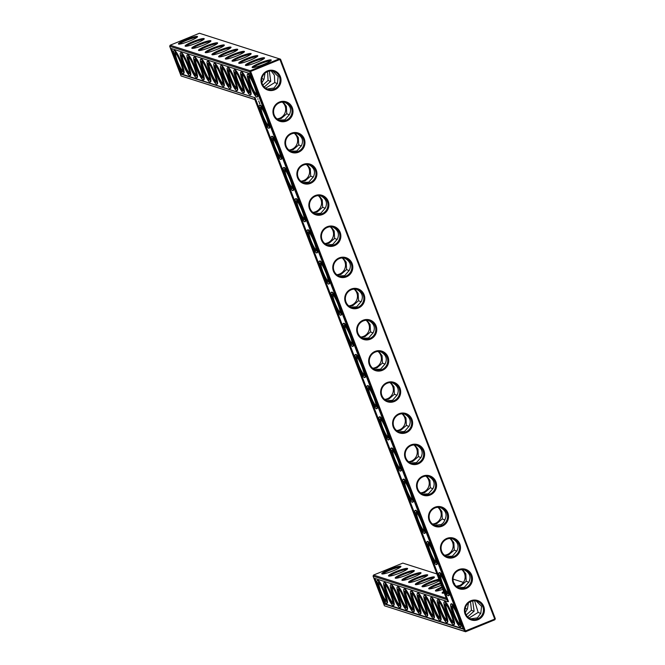 <?xml version="1.0" encoding="UTF-8"?>
<svg xmlns="http://www.w3.org/2000/svg" width="665" height="665" viewBox="0 0 665 665"><rect width="100%" height="100%" fill="white"/><g stroke="black" fill="none" stroke-linecap="round" stroke-linejoin="round"><path stroke-width="1" d="M495.317 618.716L494.86 619.772L495.317 618.716L280.539 59.202L199.425 33.25L170.14 45.228L250.223 70.739L250.672 71.537L465.45 631.052L465.575 631.75L384.461 605.798L464.552 631.301L249.774 71.787L169.683 46.284L181.071 75.951L254.836 99.567M382.907 573.962A9.426 1.247 159 0 1 391.195 569.681A9.426 1.247 159 0 1 400.222 567.312M446.265 598.242L373.522 575.075L402.807 563.097L436.938 573.962M453.031 579.09L463.389 582.39M494.86 619.772L465.575 631.75L464.552 631.301L494.735 619.073L279.957 59.559L279.516 58.761L250.223 70.739L249.774 71.787L280.539 59.202M379.008 583.039A9.426 1.521 -112.3 0 0 381.286 592.249A9.426 1.521 -112.3 0 0 386.124 600.42M382.001 573.928A10.241 1.355 159 0 1 381.951 573.903A10.241 1.355 159 0 1 390.87 568.833A10.241 1.355 159 0 1 400.895 566.63A10.241 1.355 159 0 1 391.984 571.31A10.241 1.355 159 0 1 382.001 573.928M385.708 585.167A9.426 1.521 -112.3 0 0 387.986 594.385A9.426 1.521 -112.3 0 0 392.824 602.557M389.607 576.09A9.426 1.247 159 0 1 397.894 571.817A9.426 1.247 159 0 1 406.922 569.448M415.509 584.593A10.241 1.355 159 0 1 415.45 584.577A10.241 1.355 159 0 1 424.378 579.506A10.241 1.355 159 0 1 434.403 577.303A10.241 1.355 159 0 1 425.492 581.983A10.241 1.355 159 0 1 415.509 584.593M439.532 580.711A10.241 1.355 159 0 1 429.789 584.992A10.241 1.355 159 0 1 422.209 586.73A10.241 1.355 159 0 1 422.15 586.713A10.241 1.355 159 0 1 427.52 583.114A10.241 1.355 159 0 1 438.95 579.207M441.286 585.275A10.241 1.355 159 0 1 428.908 588.866A10.241 1.355 159 0 1 428.858 588.841A10.241 1.355 159 0 1 440.346 582.839M442.857 589.381A10.241 1.355 159 0 1 435.617 591.002A10.241 1.355 159 0 1 435.558 590.977A10.241 1.355 159 0 1 441.926 586.946M453.995 583.296A10.241 1.355 159 0 1 454.503 583.704A10.241 1.355 159 0 1 454.336 583.937M444.253 593.014A10.241 1.355 159 0 1 442.316 593.13A10.241 1.355 159 0 1 442.258 593.114A10.241 1.355 159 0 1 443.68 591.518M456.323 586.289A10.241 1.355 159 0 1 459.714 585.499M388.709 576.065A10.241 1.355 159 0 1 388.651 576.04A10.241 1.355 159 0 1 397.57 570.969A10.241 1.355 159 0 1 407.595 568.766A10.241 1.355 159 0 1 398.684 573.446A10.241 1.355 159 0 1 388.709 576.065M395.409 578.193A10.241 1.355 159 0 1 395.351 578.176A10.241 1.355 159 0 1 404.27 573.105A10.241 1.355 159 0 1 414.295 570.903A10.241 1.355 159 0 1 405.384 575.574A10.241 1.355 159 0 1 395.409 578.193M402.109 580.329A10.241 1.355 159 0 1 402.051 580.304A10.241 1.355 159 0 1 410.978 575.242A10.241 1.355 159 0 1 420.995 573.039A10.241 1.355 159 0 1 412.084 577.71A10.241 1.355 159 0 1 402.109 580.329M408.809 582.465A10.241 1.355 159 0 1 408.751 582.44A10.241 1.355 159 0 1 417.678 577.37A10.241 1.355 159 0 1 427.695 575.167A10.241 1.355 159 0 1 418.792 579.847A10.241 1.355 159 0 1 408.809 582.465M252.326 67.556A10.241 1.355 159 0 1 252.268 67.539A10.241 1.355 159 0 1 261.195 62.468A10.241 1.355 159 0 1 271.22 60.266A10.241 1.355 159 0 1 262.309 64.937A10.241 1.355 159 0 1 252.326 67.556M245.626 65.428A10.241 1.355 159 0 1 245.568 65.403A10.241 1.355 159 0 1 254.496 60.332A10.241 1.355 159 0 1 264.52 58.129A10.241 1.355 159 0 1 255.609 62.809A10.241 1.355 159 0 1 245.626 65.428M238.926 63.291A10.241 1.355 159 0 1 238.868 63.266A10.241 1.355 159 0 1 247.796 58.204A10.241 1.355 159 0 1 257.812 55.993A10.241 1.355 159 0 1 248.91 60.673A10.241 1.355 159 0 1 238.926 63.291M232.226 61.155A10.241 1.355 159 0 1 232.168 61.138A10.241 1.355 159 0 1 241.087 56.068A10.241 1.355 159 0 1 251.112 53.865A10.241 1.355 159 0 1 242.201 58.537A10.241 1.355 159 0 1 232.226 61.155M225.526 59.019A10.241 1.355 159 0 1 225.468 59.002A10.241 1.355 159 0 1 234.388 53.931A10.241 1.355 159 0 1 244.412 51.729A10.241 1.355 159 0 1 235.501 56.409A10.241 1.355 159 0 1 225.526 59.019M218.827 56.891A10.241 1.355 159 0 1 218.768 56.866A10.241 1.355 159 0 1 227.688 51.795A10.241 1.355 159 0 1 237.713 49.592A10.241 1.355 159 0 1 228.802 54.272A10.241 1.355 159 0 1 218.827 56.891M212.118 54.754A10.241 1.355 159 0 1 212.069 54.73A10.241 1.355 159 0 1 220.988 49.667A10.241 1.355 159 0 1 231.013 47.456A10.241 1.355 159 0 1 222.102 52.136A10.241 1.355 159 0 1 212.118 54.754M205.419 52.618A10.241 1.355 159 0 1 205.36 52.602A10.241 1.355 159 0 1 214.288 47.531A10.241 1.355 159 0 1 224.313 45.328A10.241 1.355 159 0 1 215.402 50A10.241 1.355 159 0 1 205.419 52.618M198.719 50.482A10.241 1.355 159 0 1 198.66 50.465A10.241 1.355 159 0 1 207.588 45.395A10.241 1.355 159 0 1 217.613 43.192A10.241 1.355 159 0 1 208.702 47.872A10.241 1.355 159 0 1 198.719 50.482M192.019 48.354A10.241 1.355 159 0 1 191.961 48.329A10.241 1.355 159 0 1 200.888 43.258A10.241 1.355 159 0 1 210.905 41.055A10.241 1.355 159 0 1 202.002 45.735A10.241 1.355 159 0 1 192.019 48.354M185.319 46.218A10.241 1.355 159 0 1 185.261 46.193A10.241 1.355 159 0 1 194.188 41.13A10.241 1.355 159 0 1 204.205 38.919A10.241 1.355 159 0 1 195.302 43.599A10.241 1.355 159 0 1 185.319 46.218M178.619 44.081A10.241 1.355 159 0 1 178.561 44.065A10.241 1.355 159 0 1 187.48 38.994A10.241 1.355 159 0 1 197.505 36.791A10.241 1.355 159 0 1 188.594 41.463A10.241 1.355 159 0 1 178.619 44.081M465.076 614.044A10.208 9.983 107.7 0 0 482.208 616.505A10.208 9.983 107.7 0 0 475.924 600.138A10.208 9.983 107.7 0 0 465.076 614.044M453.081 582.889A10.241 10.017 -72.3 0 1 463.962 568.941A10.241 10.017 -72.3 0 1 470.263 585.35A10.241 10.017 -72.3 0 1 453.081 582.889M441.119 551.717A10.241 10.017 -72.3 0 1 452 537.777A10.241 10.017 -72.3 0 1 458.301 554.186A10.241 10.017 -72.3 0 1 441.119 551.717M429.158 520.554A10.241 10.017 -72.3 0 1 440.031 506.605A10.241 10.017 -72.3 0 1 446.331 523.014A10.241 10.017 -72.3 0 1 429.158 520.554M417.196 489.382A10.241 10.017 -72.3 0 1 428.069 475.442A10.241 10.017 -72.3 0 1 434.37 491.851A10.241 10.017 -72.3 0 1 417.196 489.382M405.226 458.218A10.241 10.017 -72.3 0 1 416.107 444.27A10.241 10.017 -72.3 0 1 422.408 460.679A10.241 10.017 -72.3 0 1 405.226 458.218M393.264 427.046A10.241 10.017 -72.3 0 1 404.145 413.106A10.241 10.017 -72.3 0 1 410.438 429.515A10.241 10.017 -72.3 0 1 393.264 427.046M381.303 395.883A10.241 10.017 -72.3 0 1 392.175 381.934A10.241 10.017 -72.3 0 1 398.476 398.352A10.241 10.017 -72.3 0 1 381.303 395.883M369.333 364.711A10.241 10.017 -72.3 0 1 380.214 350.771A10.241 10.017 -72.3 0 1 386.515 367.18A10.241 10.017 -72.3 0 1 369.333 364.711M357.371 333.547A10.241 10.017 -72.3 0 1 368.252 319.599A10.241 10.017 -72.3 0 1 374.553 336.016A10.241 10.017 -72.3 0 1 357.371 333.547M345.409 302.384A10.241 10.017 -72.3 0 1 356.282 288.435A10.241 10.017 -72.3 0 1 362.583 304.844A10.241 10.017 -72.3 0 1 345.409 302.384M333.448 271.212A10.241 10.017 -72.3 0 1 344.32 257.272A10.241 10.017 -72.3 0 1 350.621 273.681A10.241 10.017 -72.3 0 1 333.448 271.212M321.478 240.048A10.241 10.017 -72.3 0 1 332.359 226.1A10.241 10.017 -72.3 0 1 338.66 242.509A10.241 10.017 -72.3 0 1 321.478 240.048M309.516 208.877A10.241 10.017 -72.3 0 1 320.397 194.936A10.241 10.017 -72.3 0 1 326.69 211.345A10.241 10.017 -72.3 0 1 309.516 208.877M297.554 177.713A10.241 10.017 -72.3 0 1 308.427 163.765A10.241 10.017 -72.3 0 1 314.728 180.173A10.241 10.017 -72.3 0 1 297.554 177.713M285.584 146.541A10.241 10.017 -72.3 0 1 296.465 132.601A10.241 10.017 -72.3 0 1 302.766 149.01A10.241 10.017 -72.3 0 1 285.584 146.541M273.623 115.378A10.241 10.017 -72.3 0 1 284.504 101.429A10.241 10.017 -72.3 0 1 290.805 117.846A10.241 10.017 -72.3 0 1 273.623 115.378M261.686 84.197A10.208 9.983 -72.3 0 1 272.534 70.291A10.208 9.983 -72.3 0 1 278.818 86.658A10.208 9.983 -72.3 0 1 261.686 84.197M414.81 444.935L417.969 449.199L418.36 456.581L420.953 457.653M410.754 463.023L416.456 462.649L421.012 457.429C423.48 452.208 421.918 448.102 416.34 445.109M462.665 569.597L465.824 573.87L466.215 581.252L468.808 582.324M458.609 587.694L464.311 587.32L468.875 582.091C471.335 576.879 469.773 572.773 464.195 569.78M450.704 538.434L453.863 542.707L454.253 550.08L456.847 551.152M446.647 556.53L452.35 556.148L456.905 550.928C459.374 545.707 457.811 541.601 452.233 538.608M438.742 507.262L441.893 511.535L442.292 518.916L444.877 519.988M434.677 525.358L441.319 524.527L443.605 522.532L444.943 519.756C447.404 514.544 445.849 510.437 440.263 507.445M426.78 476.098L429.931 480.371L430.33 487.744L432.915 488.817M422.716 494.195L428.418 493.812L432.982 488.592C435.442 483.372 433.879 479.274 428.302 476.273M402.849 413.763L405.999 418.036L406.398 425.409L408.992 426.489M398.792 431.859L404.495 431.477L409.05 426.257C411.51 421.045 409.956 416.938 404.37 413.938M390.887 382.599L394.037 386.864L394.436 394.245L397.022 395.318M386.822 400.687L392.525 400.313L397.088 395.093C399.549 389.873 397.994 385.767 392.408 382.774M307.139 164.43L310.289 168.694L310.688 176.075L313.273 177.148M303.074 182.518L308.776 182.144L313.34 176.923C315.8 171.703 314.246 167.597 308.66 164.604M319.1 195.593L322.251 199.866L322.65 207.239L325.243 208.311M315.044 213.689L320.746 213.307L325.301 208.087C327.77 202.867 326.207 198.769 320.621 195.768M331.062 226.757L334.221 231.029L334.611 238.411L337.205 239.483M327.005 244.853L332.708 244.479L337.271 239.25C339.732 234.038 338.169 229.932 332.591 226.94M295.177 133.258L298.327 137.53L298.718 144.904L301.312 145.984M291.112 151.354L296.814 150.972L301.378 145.751C303.839 140.539 302.276 136.433 296.698 133.432M283.207 102.094L286.366 106.358L286.756 113.74L289.35 114.812M279.15 120.182L284.853 119.808L289.408 114.588C291.877 109.368 290.314 105.261 284.736 102.269M267.097 71.812L267.671 73.067L268.062 80.423L270.663 81.504M269.292 71.105L270.73 81.271L264.288 87.007M265.036 73.133L264.022 79.143L261.919 82.768M261.835 78.495L263.963 79.368M343.032 257.929L346.182 262.201L346.581 269.574L349.167 270.647M338.967 276.025L344.67 275.643L349.233 270.422C351.694 265.202 350.139 261.096 344.553 258.103M378.925 351.428L382.076 355.7L382.466 363.082L385.06 364.154M374.861 369.524L380.563 369.15L385.126 363.921C387.587 358.709 386.024 354.603 380.447 351.602M366.955 320.264L370.114 324.528L370.505 331.91L373.098 332.982M362.899 338.36L368.601 337.978L373.156 332.758C375.625 327.537 374.062 323.431 368.485 320.439M354.994 289.092L358.144 293.365L358.543 300.746L361.128 301.819M350.929 307.188L356.64 306.814L361.195 301.586C363.655 296.374 362.101 292.268 356.515 289.275M271.237 70.947L274.371 75.203L274.77 82.56L277.363 83.64M272.766 71.13L278.136 76.433L277.43 83.408L274.005 88.046L267.197 88.994M470.579 618.841L477.387 617.893L480.812 613.255L481.535 606.289L476.148 600.969M469.041 617.993L478.152 612.407L480.753 613.479M478.152 612.407L474.619 600.794M465.309 612.606L467.412 608.982L468.426 602.972M465.226 608.334L467.345 609.215M467.678 616.854L474.112 611.118L472.682 600.944M466.24 614.942L471.452 610.27L474.054 611.343M471.452 610.27L470.488 601.659M378.319 582.498A10.241 1.654 -112.3 0 0 380.488 592.748A10.241 1.654 -112.3 0 0 386.033 601.226A10.241 1.654 -112.3 0 0 383.489 591.351A10.241 1.654 -112.3 0 0 378.385 582.523A10.241 1.654 -112.3 0 0 378.319 582.498M385.018 584.635A10.241 1.654 -112.3 0 0 387.188 594.884A10.241 1.654 -112.3 0 0 392.732 603.355A10.241 1.654 -112.3 0 0 390.189 593.488A10.241 1.654 -112.3 0 0 385.085 584.66A10.241 1.654 -112.3 0 0 385.018 584.635M373.522 575.075L373.073 576.123L384.461 605.798M373.073 576.123L446.78 599.597L254.786 99.426L181.071 75.951M416.406 584.626A9.426 1.247 159 0 1 424.702 580.354A9.426 1.247 159 0 1 433.721 577.985M423.115 586.763A9.426 1.247 159 0 1 429.972 583.055A9.426 1.247 159 0 1 439.316 580.138M429.814 588.899A9.426 1.247 159 0 1 440.679 583.695M436.514 591.035A9.426 1.247 159 0 1 442.25 587.793M443.214 593.163A9.426 1.247 159 0 1 444.037 592.449M396.307 578.226A9.426 1.247 159 0 1 404.603 573.953A9.426 1.247 159 0 1 413.622 571.584M403.007 580.362A9.426 1.247 159 0 1 411.303 576.09A9.426 1.247 159 0 1 420.322 573.712M409.707 582.498A9.426 1.247 159 0 1 418.002 578.218A9.426 1.247 159 0 1 427.021 575.848M461.751 569.622A9.426 9.219 -72.3 0 1 456.423 586.364M449.789 538.451A9.426 9.219 -72.3 0 1 444.453 555.2M437.828 507.287A9.426 9.219 -72.3 0 1 432.491 524.028M425.858 476.115A9.426 9.219 -72.3 0 1 420.529 492.865M413.896 444.952A9.426 9.219 -72.3 0 1 408.559 461.693M401.934 413.78A9.426 9.219 -72.3 0 1 396.598 430.529M389.964 382.616A9.426 9.219 -72.3 0 1 384.636 399.366M378.003 351.453A9.426 9.219 -72.3 0 1 372.674 368.194M366.041 320.281A9.426 9.219 -72.3 0 1 360.704 337.03M354.079 289.117A9.426 9.219 -72.3 0 1 348.743 305.858M342.109 257.945A9.426 9.219 -72.3 0 1 336.781 274.695M330.148 226.782A9.426 9.219 -72.3 0 1 324.811 243.523M318.186 195.61A9.426 9.219 -72.3 0 1 312.849 212.359M306.224 164.446A9.426 9.219 -72.3 0 1 300.888 181.188M294.254 133.274A9.426 9.219 -72.3 0 1 288.926 150.024M282.293 102.111A9.426 9.219 -72.3 0 1 276.956 118.86M169.683 46.284L170.14 45.228M253.232 67.589A9.426 1.247 159 0 1 261.52 63.316A9.426 1.247 159 0 1 270.539 60.947M246.524 65.461A9.426 1.247 159 0 1 254.82 61.18A9.426 1.247 159 0 1 263.839 58.811M239.824 63.325A9.426 1.247 159 0 1 248.12 59.052A9.426 1.247 159 0 1 257.139 56.675M233.124 61.188A9.426 1.247 159 0 1 241.42 56.916A9.426 1.247 159 0 1 250.439 54.547M226.424 59.052A9.426 1.247 159 0 1 234.712 54.779A9.426 1.247 159 0 1 243.739 52.41M219.724 56.924A9.426 1.247 159 0 1 228.012 52.643A9.426 1.247 159 0 1 237.039 50.274M213.024 54.788A9.426 1.247 159 0 1 221.312 50.515A9.426 1.247 159 0 1 230.339 48.138M206.325 52.651A9.426 1.247 159 0 1 214.612 48.379A9.426 1.247 159 0 1 223.631 46.01M199.625 50.515A9.426 1.247 159 0 1 207.912 46.242A9.426 1.247 159 0 1 216.931 43.873M192.917 48.387A9.426 1.247 159 0 1 201.212 44.106A9.426 1.247 159 0 1 210.231 41.737M186.217 46.251A9.426 1.247 159 0 1 194.513 41.978A9.426 1.247 159 0 1 203.532 39.601M179.517 44.114A9.426 1.247 159 0 1 187.813 39.842A9.426 1.247 159 0 1 196.832 37.473M465.65 613.687A9.401 9.194 107.7 0 0 482.998 612.964A9.401 9.194 107.7 0 0 467.545 603.82A9.401 9.194 107.7 0 0 465.65 613.687M453.663 582.532A9.426 9.219 -72.3 0 1 465.134 570.021A9.426 9.219 -72.3 0 1 471.061 581.808A9.426 9.219 -72.3 0 1 453.663 582.532M441.701 551.368A9.426 9.219 -72.3 0 1 453.173 538.858A9.426 9.219 -72.3 0 1 459.099 550.637A9.426 9.219 -72.3 0 1 441.701 551.368M429.731 520.196A9.426 9.219 -72.3 0 1 441.211 507.686A9.426 9.219 -72.3 0 1 447.138 519.473A9.426 9.219 -72.3 0 1 429.731 520.196M417.77 489.033A9.426 9.219 -72.3 0 1 429.241 476.522A9.426 9.219 -72.3 0 1 435.168 488.301A9.426 9.219 -72.3 0 1 417.77 489.033M405.808 457.861A9.426 9.219 -72.3 0 1 417.279 445.351A9.426 9.219 -72.3 0 1 423.206 457.138A9.426 9.219 -72.3 0 1 405.808 457.861M393.838 426.697A9.426 9.219 -72.3 0 1 405.318 414.187A9.426 9.219 -72.3 0 1 411.244 425.974A9.426 9.219 -72.3 0 1 393.838 426.697M381.876 395.525A9.426 9.219 -72.3 0 1 393.356 383.015A9.426 9.219 -72.3 0 1 399.283 394.802A9.426 9.219 -72.3 0 1 381.876 395.525M369.915 364.362A9.426 9.219 -72.3 0 1 381.386 351.851A9.426 9.219 -72.3 0 1 387.313 363.639A9.426 9.219 -72.3 0 1 369.915 364.362M357.953 333.198A9.426 9.219 -72.3 0 1 369.424 320.688A9.426 9.219 -72.3 0 1 375.351 332.467A9.426 9.219 -72.3 0 1 357.953 333.198M345.983 302.026A9.426 9.219 -72.3 0 1 357.462 289.516A9.426 9.219 -72.3 0 1 363.389 301.303A9.426 9.219 -72.3 0 1 345.983 302.026M334.021 270.863A9.426 9.219 -72.3 0 1 345.501 258.353A9.426 9.219 -72.3 0 1 351.419 270.131A9.426 9.219 -72.3 0 1 334.021 270.863M322.06 239.691A9.426 9.219 -72.3 0 1 333.531 227.181A9.426 9.219 -72.3 0 1 339.458 238.968A9.426 9.219 -72.3 0 1 322.06 239.691M310.09 208.527A9.426 9.219 -72.3 0 1 321.569 196.017A9.426 9.219 -72.3 0 1 327.496 207.796A9.426 9.219 -72.3 0 1 310.09 208.527M298.128 177.356A9.426 9.219 -72.3 0 1 309.607 164.845A9.426 9.219 -72.3 0 1 315.534 176.632A9.426 9.219 -72.3 0 1 298.128 177.356M286.166 146.192A9.426 9.219 -72.3 0 1 297.637 133.682A9.426 9.219 -72.3 0 1 303.564 145.469A9.426 9.219 -72.3 0 1 286.166 146.192M274.204 115.02A9.426 9.219 -72.3 0 1 285.676 102.51A9.426 9.219 -72.3 0 1 291.603 114.297A9.426 9.219 -72.3 0 1 274.204 115.02M262.259 83.848A9.401 9.194 -72.3 0 1 273.706 71.371A9.401 9.194 -72.3 0 1 279.616 83.125A9.401 9.194 -72.3 0 1 262.259 83.848M409.216 462.183L412.699 461.452L418.36 456.581M397.246 431.02L400.737 430.288L406.398 425.409M457.071 586.854L460.562 586.123L466.215 581.252M445.101 555.682L448.592 554.951L454.253 550.08M433.139 524.519L436.631 523.787L442.292 518.916M421.178 493.347L424.669 492.624L430.33 487.744M385.284 399.848L388.776 399.116L394.436 394.245M373.323 368.684L376.814 367.953L382.466 363.082M301.536 181.678L305.027 180.947L310.688 176.075M289.574 150.514L293.066 149.783L298.718 144.904M313.498 212.842L316.989 212.118L322.65 207.239M325.468 244.013L328.959 243.282L334.611 238.411M277.613 119.343L281.096 118.611L286.756 113.74M274.77 82.56L265.651 88.146M268.062 80.423L262.858 85.103M337.429 275.177L340.921 274.446L346.581 269.574M361.361 337.512L364.844 336.781L370.505 331.91M349.391 306.349L352.882 305.617L358.543 300.746M377.554 580.503A12.394 2.003 -112.3 0 0 377.263 580.503A12.394 2.003 -112.3 0 0 380.106 592.739A12.394 2.003 -112.3 0 0 386.648 603.446A12.394 2.003 -112.3 0 0 384.121 591.991A12.394 2.003 -112.3 0 0 377.554 580.503M392.416 587.303A9.426 1.521 -112.3 0 0 394.686 596.522A9.426 1.521 -112.3 0 0 399.524 604.685M384.254 582.64A12.394 2.003 -112.3 0 0 383.963 582.64A12.394 2.003 -112.3 0 0 386.806 594.867A12.394 2.003 -112.3 0 0 393.356 605.582A12.394 2.003 -112.3 0 0 390.821 594.128A12.394 2.003 -112.3 0 0 384.254 582.64M463.355 629.173L384.129 603.936L374.27 578.259L447.977 601.734L254.446 97.572L180.739 74.098L170.88 48.412L250.115 73.649L463.355 629.173M182.734 70.573A9.426 1.521 67.7 0 1 177.43 61.238A9.426 1.521 67.7 0 1 175.627 53.192M189.434 72.709A9.426 1.521 67.7 0 1 184.13 63.366A9.426 1.521 67.7 0 1 182.326 55.328M400.014 468.06A9.426 1.521 67.7 0 1 394.711 458.717A9.426 1.521 67.7 0 1 392.899 450.679M388.052 436.888A9.426 1.521 67.7 0 1 382.749 427.553A9.426 1.521 67.7 0 1 380.937 419.507M411.976 499.224A9.426 1.521 67.7 0 1 406.672 489.881A9.426 1.521 67.7 0 1 404.869 481.842M447.869 592.731A9.426 1.521 67.7 0 1 442.566 583.388A9.426 1.521 67.7 0 1 440.754 575.341M435.908 561.559A9.426 1.521 67.7 0 1 430.604 552.216A9.426 1.521 67.7 0 1 428.792 544.178M452.724 606.513A9.426 1.521 -112.3 0 0 454.993 615.724A9.426 1.521 -112.3 0 0 459.831 623.895M423.946 530.396A9.426 1.521 67.7 0 1 418.634 521.052A9.426 1.521 67.7 0 1 416.83 513.006M376.082 405.725A9.426 1.521 67.7 0 1 370.779 396.382A9.426 1.521 67.7 0 1 368.975 388.343M196.142 74.846A9.426 1.521 67.7 0 1 190.83 65.502A9.426 1.521 67.7 0 1 189.026 57.464M364.121 374.553A9.426 1.521 67.7 0 1 358.817 365.218A9.426 1.521 67.7 0 1 357.014 357.172M292.342 187.555A9.426 1.521 67.7 0 1 287.031 178.212A9.426 1.521 67.7 0 1 285.227 170.174M280.372 156.383A9.426 1.521 67.7 0 1 275.069 147.048A9.426 1.521 67.7 0 1 273.265 139.002M304.304 218.719A9.426 1.521 67.7 0 1 299.001 209.375A9.426 1.521 67.7 0 1 297.188 201.337M316.266 249.89A9.426 1.521 67.7 0 1 310.962 240.547A9.426 1.521 67.7 0 1 309.15 232.501M328.227 281.054A9.426 1.521 67.7 0 1 322.924 271.711A9.426 1.521 67.7 0 1 321.12 263.673M268.411 125.219A9.426 1.521 67.7 0 1 263.107 115.876A9.426 1.521 67.7 0 1 261.295 107.838M256.449 94.048A9.426 1.521 67.7 0 1 251.146 84.713A9.426 1.521 67.7 0 1 249.333 76.666M249.749 91.92A9.426 1.521 67.7 0 1 244.437 82.576A9.426 1.521 67.7 0 1 242.634 74.53M243.041 89.783A9.426 1.521 67.7 0 1 237.738 80.44A9.426 1.521 67.7 0 1 235.934 72.402M236.341 87.647A9.426 1.521 67.7 0 1 231.038 78.304A9.426 1.521 67.7 0 1 229.234 70.266M340.197 312.226A9.426 1.521 67.7 0 1 334.894 302.883A9.426 1.521 67.7 0 1 333.082 294.836M352.159 343.389A9.426 1.521 67.7 0 1 346.856 334.046A9.426 1.521 67.7 0 1 345.044 326.008M216.241 81.246A9.426 1.521 67.7 0 1 210.938 71.903A9.426 1.521 67.7 0 1 209.126 63.865M222.941 83.383A9.426 1.521 67.7 0 1 217.638 74.039A9.426 1.521 67.7 0 1 215.826 65.993M229.641 85.519A9.426 1.521 67.7 0 1 224.338 76.176A9.426 1.521 67.7 0 1 222.534 68.129M202.842 76.982A9.426 1.521 67.7 0 1 197.538 67.639A9.426 1.521 67.7 0 1 195.726 59.592M209.542 79.11A9.426 1.521 67.7 0 1 204.238 69.767A9.426 1.521 67.7 0 1 202.426 61.729M399.116 589.439A9.426 1.521 -112.3 0 0 401.386 598.658A9.426 1.521 -112.3 0 0 406.224 606.821M405.816 591.576A9.426 1.521 -112.3 0 0 408.086 600.786A9.426 1.521 -112.3 0 0 412.923 608.957M412.516 593.704A9.426 1.521 -112.3 0 0 414.794 602.922A9.426 1.521 -112.3 0 0 419.632 611.093M419.216 595.84A9.426 1.521 -112.3 0 0 421.494 605.059A9.426 1.521 -112.3 0 0 426.332 613.221M425.916 597.976A9.426 1.521 -112.3 0 0 428.194 607.195A9.426 1.521 -112.3 0 0 433.031 615.358M432.616 600.113A9.426 1.521 -112.3 0 0 434.893 609.323A9.426 1.521 -112.3 0 0 439.731 617.494M439.324 602.241A9.426 1.521 -112.3 0 0 441.593 611.459A9.426 1.521 -112.3 0 0 446.431 619.63M446.024 604.377A9.426 1.521 -112.3 0 0 448.293 613.596A9.426 1.521 -112.3 0 0 453.131 621.758M377.263 580.503L377.753 580.304A12.394 2.003 67.7 0 1 378.044 580.304A12.394 2.003 67.7 0 1 384.611 591.792A12.394 2.003 67.7 0 1 387.146 603.246L386.648 603.446M391.718 586.771A10.241 1.654 -112.3 0 0 393.888 597.012A10.241 1.654 -112.3 0 0 399.432 605.491A10.241 1.654 -112.3 0 0 396.889 595.616A10.241 1.654 -112.3 0 0 391.785 586.796A10.241 1.654 -112.3 0 0 391.718 586.771M383.963 582.64L384.453 582.44A12.394 2.003 67.7 0 1 384.744 582.44A12.394 2.003 67.7 0 1 391.319 593.92A12.394 2.003 67.7 0 1 393.846 605.383L393.356 605.582M463.197 628.766L384.619 603.737L382.117 597.228M384.129 603.936L384.619 603.737M180.739 74.098L181.229 73.898L178.727 67.381M174.188 55.544L171.528 48.62M254.446 97.572L181.229 73.898M447.977 601.734L448.468 601.534L443.863 589.531M439.316 577.694L431.901 558.367M427.354 546.522L419.939 527.195M415.392 515.358L407.969 496.032M403.431 484.187L396.007 464.868M391.461 453.023L384.046 433.696M379.499 421.859L372.084 402.533M367.537 390.688L360.114 371.361M355.567 359.524L348.152 340.197M343.606 328.352L336.191 309.026M331.644 297.188L324.229 277.862M319.682 266.017L312.259 246.69M307.712 234.853L300.297 215.526M295.75 203.681L288.336 184.363M283.789 172.518L276.366 153.191M271.827 141.354L264.404 122.028M259.857 110.182L254.944 97.373M377.57 585.383L374.919 578.467M176.533 61.488A10.241 1.654 67.7 0 1 174.995 52.685A10.241 1.654 67.7 0 1 180.099 61.504A10.241 1.654 67.7 0 1 182.642 71.379A10.241 1.654 67.7 0 1 176.533 61.488M183.232 63.616A10.241 1.654 67.7 0 1 181.695 54.821A10.241 1.654 67.7 0 1 186.799 63.641A10.241 1.654 67.7 0 1 189.342 73.516A10.241 1.654 67.7 0 1 183.232 63.616M393.813 458.966A10.241 1.654 67.7 0 1 392.275 450.163A10.241 1.654 67.7 0 1 397.379 458.991A10.241 1.654 67.7 0 1 399.923 468.858A10.241 1.654 67.7 0 1 393.813 458.966M381.843 427.803A10.241 1.654 67.7 0 1 380.314 419A10.241 1.654 67.7 0 1 385.417 427.819A10.241 1.654 67.7 0 1 387.961 437.695A10.241 1.654 67.7 0 1 381.843 427.803M405.775 490.138A10.241 1.654 67.7 0 1 404.237 481.335A10.241 1.654 67.7 0 1 409.341 490.155A10.241 1.654 67.7 0 1 411.884 500.03A10.241 1.654 67.7 0 1 405.775 490.138M441.668 583.637A10.241 1.654 67.7 0 1 440.13 574.834A10.241 1.654 67.7 0 1 445.234 583.662A10.241 1.654 67.7 0 1 447.778 593.529A10.241 1.654 67.7 0 1 441.668 583.637M429.706 552.465A10.241 1.654 67.7 0 1 428.169 543.671A10.241 1.654 67.7 0 1 433.272 552.49A10.241 1.654 67.7 0 1 435.816 562.366A10.241 1.654 67.7 0 1 429.706 552.465M452.034 605.981A10.241 1.654 -112.3 0 0 454.195 616.222A10.241 1.654 -112.3 0 0 459.748 624.701A10.241 1.654 -112.3 0 0 457.196 614.826A10.241 1.654 -112.3 0 0 452.092 605.998A10.241 1.654 -112.3 0 0 452.034 605.981M417.736 521.302A10.241 1.654 67.7 0 1 416.199 512.499A10.241 1.654 67.7 0 1 421.311 521.327A10.241 1.654 67.7 0 1 423.854 531.194A10.241 1.654 67.7 0 1 417.736 521.302M369.881 396.631A10.241 1.654 67.7 0 1 368.344 387.828A10.241 1.654 67.7 0 1 373.447 396.656A10.241 1.654 67.7 0 1 375.999 406.531A10.241 1.654 67.7 0 1 369.881 396.631M189.932 65.752A10.241 1.654 67.7 0 1 188.394 56.949A10.241 1.654 67.7 0 1 193.507 65.777A10.241 1.654 67.7 0 1 196.05 75.644A10.241 1.654 67.7 0 1 189.932 65.752M357.92 365.467A10.241 1.654 67.7 0 1 356.382 356.664A10.241 1.654 67.7 0 1 361.486 365.484A10.241 1.654 67.7 0 1 364.029 375.359A10.241 1.654 67.7 0 1 357.92 365.467M286.133 178.461A10.241 1.654 67.7 0 1 284.595 169.658A10.241 1.654 67.7 0 1 289.707 178.486A10.241 1.654 67.7 0 1 292.251 188.353A10.241 1.654 67.7 0 1 286.133 178.461M274.171 147.297A10.241 1.654 67.7 0 1 272.633 138.495A10.241 1.654 67.7 0 1 277.737 147.314A10.241 1.654 67.7 0 1 280.281 157.189A10.241 1.654 67.7 0 1 274.171 147.297M298.103 209.633A10.241 1.654 67.7 0 1 296.565 200.83A10.241 1.654 67.7 0 1 301.669 209.65A10.241 1.654 67.7 0 1 304.213 219.525A10.241 1.654 67.7 0 1 298.103 209.633M310.065 240.797A10.241 1.654 67.7 0 1 308.527 231.994A10.241 1.654 67.7 0 1 313.631 240.821A10.241 1.654 67.7 0 1 316.174 250.688A10.241 1.654 67.7 0 1 310.065 240.797M322.026 271.96A10.241 1.654 67.7 0 1 320.488 263.165A10.241 1.654 67.7 0 1 325.592 271.985A10.241 1.654 67.7 0 1 328.136 281.86A10.241 1.654 67.7 0 1 322.026 271.96M262.209 116.126A10.241 1.654 67.7 0 1 260.672 107.323A10.241 1.654 67.7 0 1 265.776 116.151A10.241 1.654 67.7 0 1 268.319 126.026A10.241 1.654 67.7 0 1 262.209 116.126M250.24 84.962A10.241 1.654 67.7 0 1 248.71 76.159A10.241 1.654 67.7 0 1 253.814 84.979A10.241 1.654 67.7 0 1 256.358 94.854A10.241 1.654 67.7 0 1 250.24 84.962M243.54 82.826A10.241 1.654 67.7 0 1 242.002 74.023A10.241 1.654 67.7 0 1 247.114 82.851A10.241 1.654 67.7 0 1 249.658 92.718A10.241 1.654 67.7 0 1 243.54 82.826M236.84 80.689A10.241 1.654 67.7 0 1 235.302 71.887A10.241 1.654 67.7 0 1 240.406 80.714A10.241 1.654 67.7 0 1 242.958 90.59A10.241 1.654 67.7 0 1 236.84 80.689M230.14 78.561A10.241 1.654 67.7 0 1 228.602 69.759A10.241 1.654 67.7 0 1 233.706 78.578A10.241 1.654 67.7 0 1 236.25 88.453A10.241 1.654 67.7 0 1 230.14 78.561M333.988 303.132A10.241 1.654 67.7 0 1 332.45 294.329A10.241 1.654 67.7 0 1 337.562 303.157A10.241 1.654 67.7 0 1 340.106 313.024A10.241 1.654 67.7 0 1 333.988 303.132M345.958 334.296A10.241 1.654 67.7 0 1 344.42 325.493A10.241 1.654 67.7 0 1 349.524 334.32A10.241 1.654 67.7 0 1 352.068 344.196A10.241 1.654 67.7 0 1 345.958 334.296M210.04 72.153A10.241 1.654 67.7 0 1 208.502 63.35A10.241 1.654 67.7 0 1 213.606 72.177A10.241 1.654 67.7 0 1 216.15 82.053A10.241 1.654 67.7 0 1 210.04 72.153M216.74 74.289A10.241 1.654 67.7 0 1 215.202 65.486A10.241 1.654 67.7 0 1 220.306 74.314A10.241 1.654 67.7 0 1 222.85 84.181A10.241 1.654 67.7 0 1 216.74 74.289M223.44 76.425A10.241 1.654 67.7 0 1 221.902 67.622A10.241 1.654 67.7 0 1 227.006 76.45A10.241 1.654 67.7 0 1 229.55 86.317A10.241 1.654 67.7 0 1 223.44 76.425M196.632 67.888A10.241 1.654 67.7 0 1 195.094 59.085A10.241 1.654 67.7 0 1 200.207 67.913A10.241 1.654 67.7 0 1 202.75 77.78A10.241 1.654 67.7 0 1 196.632 67.888M203.34 70.025A10.241 1.654 67.7 0 1 201.803 61.222A10.241 1.654 67.7 0 1 206.906 70.041A10.241 1.654 67.7 0 1 209.45 79.916A10.241 1.654 67.7 0 1 203.34 70.025M398.426 588.907A10.241 1.654 -112.3 0 0 400.588 599.148A10.241 1.654 -112.3 0 0 406.132 607.627A10.241 1.654 -112.3 0 0 403.589 597.752A10.241 1.654 -112.3 0 0 398.485 588.932A10.241 1.654 -112.3 0 0 398.426 588.907M405.126 591.035A10.241 1.654 -112.3 0 0 407.288 601.285A10.241 1.654 -112.3 0 0 412.84 609.763A10.241 1.654 -112.3 0 0 410.297 599.888A10.241 1.654 -112.3 0 0 405.185 591.06A10.241 1.654 -112.3 0 0 405.126 591.035M411.826 593.172A10.241 1.654 -112.3 0 0 413.987 603.421A10.241 1.654 -112.3 0 0 419.54 611.891A10.241 1.654 -112.3 0 0 416.997 602.024A10.241 1.654 -112.3 0 0 411.884 593.197A10.241 1.654 -112.3 0 0 411.826 593.172M418.526 595.308A10.241 1.654 -112.3 0 0 420.687 605.549A10.241 1.654 -112.3 0 0 426.24 614.028A10.241 1.654 -112.3 0 0 423.696 604.153A10.241 1.654 -112.3 0 0 418.593 595.333A10.241 1.654 -112.3 0 0 418.526 595.308M425.226 597.444A10.241 1.654 -112.3 0 0 427.387 607.685A10.241 1.654 -112.3 0 0 432.94 616.164A10.241 1.654 -112.3 0 0 430.396 606.289A10.241 1.654 -112.3 0 0 425.292 597.461A10.241 1.654 -112.3 0 0 425.226 597.444M431.926 599.572A10.241 1.654 -112.3 0 0 434.095 609.822A10.241 1.654 -112.3 0 0 439.64 618.292A10.241 1.654 -112.3 0 0 437.096 608.425A10.241 1.654 -112.3 0 0 431.992 599.597A10.241 1.654 -112.3 0 0 431.926 599.572M438.626 601.709A10.241 1.654 -112.3 0 0 440.795 611.95A10.241 1.654 -112.3 0 0 446.34 620.428A10.241 1.654 -112.3 0 0 443.796 610.561A10.241 1.654 -112.3 0 0 438.692 601.734A10.241 1.654 -112.3 0 0 438.626 601.709M445.334 603.845A10.241 1.654 -112.3 0 0 447.495 614.086A10.241 1.654 -112.3 0 0 453.04 622.565A10.241 1.654 -112.3 0 0 450.496 612.689A10.241 1.654 -112.3 0 0 445.392 603.87A10.241 1.654 -112.3 0 0 445.334 603.845M247.588 74.139A12.394 2.003 67.7 0 1 254.138 84.854A12.394 2.003 67.7 0 1 256.973 97.082A12.394 2.003 67.7 0 1 249.816 84.821A12.394 2.003 67.7 0 1 247.588 74.139L248.078 73.94A12.394 2.003 67.7 0 1 252.609 80.157M257.156 92.003A12.394 2.003 67.7 0 1 257.463 96.882L256.973 97.082M257.97 99.243L257.821 98.827L258.037 99.226M258.835 101.462L258.668 101.047L258.934 101.421M259.35 102.684L259.175 102.186L259.35 102.684M259.716 103.831L259.475 102.975L259.757 103.815M259.55 105.303A12.394 2.003 67.7 0 1 266.1 116.018A12.394 2.003 67.7 0 1 268.934 128.245A12.394 2.003 67.7 0 1 261.777 115.993A12.394 2.003 67.7 0 1 259.55 105.303L260.04 105.103A12.394 2.003 67.7 0 1 264.579 111.329M269.117 123.166A12.394 2.003 67.7 0 1 269.433 128.046L268.934 128.245M240.888 72.003L241.378 71.803A12.394 2.003 67.7 0 1 247.929 82.518A12.394 2.003 67.7 0 1 250.763 94.746L250.273 94.945A12.394 2.003 67.7 0 1 243.116 82.693A12.394 2.003 67.7 0 1 240.888 72.003A12.394 2.003 67.7 0 1 247.43 82.718A12.394 2.003 67.7 0 1 250.273 94.945M271.511 136.475A12.394 2.003 67.7 0 1 278.061 147.181A12.394 2.003 67.7 0 1 280.904 159.417A12.394 2.003 67.7 0 1 273.739 147.156A12.394 2.003 67.7 0 1 271.511 136.475L272.01 136.275A12.394 2.003 67.7 0 1 276.54 142.493M281.087 154.338A12.394 2.003 67.7 0 1 281.395 159.218L280.904 159.417M283.481 167.638A12.394 2.003 67.7 0 1 290.023 178.353A12.394 2.003 67.7 0 1 292.866 190.581A12.394 2.003 67.7 0 1 285.709 178.328A12.394 2.003 67.7 0 1 283.481 167.638L283.972 167.439A12.394 2.003 67.7 0 1 288.502 173.665M293.049 185.502A12.394 2.003 67.7 0 1 293.356 190.381L292.866 190.581M295.443 198.81A12.394 2.003 67.7 0 1 301.993 209.517A12.394 2.003 67.7 0 1 304.828 221.753A12.394 2.003 67.7 0 1 297.671 209.492A12.394 2.003 67.7 0 1 295.443 198.81L295.933 198.602A12.394 2.003 67.7 0 1 300.464 204.828M305.011 216.674A12.394 2.003 67.7 0 1 305.318 221.545L304.828 221.753M234.188 69.867L234.679 69.667A12.394 2.003 67.7 0 1 241.22 80.382A12.394 2.003 67.7 0 1 244.063 92.61L243.573 92.809A12.394 2.003 67.7 0 1 236.416 80.556A12.394 2.003 67.7 0 1 234.188 69.867A12.394 2.003 67.7 0 1 240.73 80.581A12.394 2.003 67.7 0 1 243.573 92.809M307.405 229.974A12.394 2.003 67.7 0 1 313.955 240.688A12.394 2.003 67.7 0 1 316.798 252.916A12.394 2.003 67.7 0 1 309.632 240.663A12.394 2.003 67.7 0 1 307.405 229.974L307.895 229.774A12.394 2.003 67.7 0 1 312.434 235.992M316.981 247.837A12.394 2.003 67.7 0 1 317.288 252.717L316.798 252.916M319.375 261.146A12.394 2.003 67.7 0 1 325.916 271.852A12.394 2.003 67.7 0 1 328.759 284.088A12.394 2.003 67.7 0 1 321.602 271.827A12.394 2.003 67.7 0 1 319.375 261.146L319.865 260.938A12.394 2.003 67.7 0 1 324.395 267.164M328.942 279.001A12.394 2.003 67.7 0 1 329.25 283.88L328.759 284.088M331.336 292.309A12.394 2.003 67.7 0 1 337.878 303.024A12.394 2.003 67.7 0 1 340.721 315.252A12.394 2.003 67.7 0 1 333.564 302.991A12.394 2.003 67.7 0 1 331.336 292.309L331.827 292.11A12.394 2.003 67.7 0 1 336.357 298.327M340.904 310.173A12.394 2.003 67.7 0 1 341.212 315.052L340.721 315.252M343.298 323.473A12.394 2.003 67.7 0 1 349.848 334.187A12.394 2.003 67.7 0 1 352.683 346.415A12.394 2.003 67.7 0 1 345.526 334.163A12.394 2.003 67.7 0 1 343.298 323.473L343.788 323.273A12.394 2.003 67.7 0 1 348.327 329.499M352.866 341.336A12.394 2.003 67.7 0 1 353.182 346.216L352.683 346.415M227.48 67.739L227.979 67.531A12.394 2.003 67.7 0 1 234.521 78.246A12.394 2.003 67.7 0 1 237.363 90.473L236.873 90.681A12.394 2.003 67.7 0 1 229.708 78.42A12.394 2.003 67.7 0 1 227.48 67.739A12.394 2.003 67.7 0 1 234.03 78.445A12.394 2.003 67.7 0 1 236.873 90.681M220.78 65.602L221.279 65.403A12.394 2.003 67.7 0 1 227.821 76.109A12.394 2.003 67.7 0 1 230.664 88.345L230.173 88.545A12.394 2.003 67.7 0 1 223.008 76.284A12.394 2.003 67.7 0 1 220.78 65.602A12.394 2.003 67.7 0 1 227.33 76.317A12.394 2.003 67.7 0 1 230.173 88.545M214.08 63.466L214.571 63.266A12.394 2.003 67.7 0 1 221.121 73.981A12.394 2.003 67.7 0 1 223.964 86.209L223.465 86.408A12.394 2.003 67.7 0 1 216.308 74.156A12.394 2.003 67.7 0 1 214.08 63.466A12.394 2.003 67.7 0 1 220.63 74.181A12.394 2.003 67.7 0 1 223.465 86.408M355.26 354.644A12.394 2.003 67.7 0 1 361.81 365.359A12.394 2.003 67.7 0 1 364.653 377.587A12.394 2.003 67.7 0 1 357.487 365.326A12.394 2.003 67.7 0 1 355.26 354.644L355.758 354.445A12.394 2.003 67.7 0 1 360.289 360.663M364.836 372.508A12.394 2.003 67.7 0 1 365.143 377.388L364.653 377.587M367.23 385.808A12.394 2.003 67.7 0 1 373.772 396.523A12.394 2.003 67.7 0 1 376.614 408.751A12.394 2.003 67.7 0 1 369.457 396.498A12.394 2.003 67.7 0 1 367.23 385.808L367.72 385.609A12.394 2.003 67.7 0 1 372.25 391.835M376.797 403.672A12.394 2.003 67.7 0 1 377.105 408.551L376.614 408.751M379.191 416.98A12.394 2.003 67.7 0 1 385.742 427.686A12.394 2.003 67.7 0 1 388.576 439.922A12.394 2.003 67.7 0 1 381.419 427.662A12.394 2.003 67.7 0 1 379.191 416.98L379.682 416.78A12.394 2.003 67.7 0 1 384.212 422.998M388.759 434.844A12.394 2.003 67.7 0 1 389.067 439.723L388.576 439.922M391.153 448.144A12.394 2.003 67.7 0 1 397.703 458.858A12.394 2.003 67.7 0 1 400.538 471.086A12.394 2.003 67.7 0 1 393.381 458.833A12.394 2.003 67.7 0 1 391.153 448.144L391.643 447.944A12.394 2.003 67.7 0 1 396.182 454.17M400.729 466.007A12.394 2.003 67.7 0 1 401.037 470.887L400.538 471.086M403.115 479.315A12.394 2.003 67.7 0 1 409.665 490.022A12.394 2.003 67.7 0 1 412.508 502.258A12.394 2.003 67.7 0 1 405.342 489.997A12.394 2.003 67.7 0 1 403.115 479.315L403.613 479.108A12.394 2.003 67.7 0 1 408.144 485.334M412.691 497.179A12.394 2.003 67.7 0 1 412.998 502.05L412.508 502.258M415.085 510.479A12.394 2.003 67.7 0 1 421.627 521.194A12.394 2.003 67.7 0 1 424.47 533.421A12.394 2.003 67.7 0 1 417.312 521.169A12.394 2.003 67.7 0 1 415.085 510.479L415.575 510.279A12.394 2.003 67.7 0 1 420.105 516.497M424.652 528.343A12.394 2.003 67.7 0 1 424.96 533.222L424.47 533.421M427.046 541.651A12.394 2.003 67.7 0 1 433.597 552.357A12.394 2.003 67.7 0 1 436.431 564.593A12.394 2.003 67.7 0 1 429.274 552.332A12.394 2.003 67.7 0 1 427.046 541.651L427.537 541.443A12.394 2.003 67.7 0 1 432.075 547.669M436.614 559.506A12.394 2.003 67.7 0 1 436.922 564.386L436.431 564.593M439.008 572.814A12.394 2.003 67.7 0 1 445.558 583.529A12.394 2.003 67.7 0 1 448.401 595.757A12.394 2.003 67.7 0 1 441.236 583.496A12.394 2.003 67.7 0 1 439.008 572.814L439.507 572.615A12.394 2.003 67.7 0 1 444.037 578.833M448.584 590.678A12.394 2.003 67.7 0 1 448.892 595.557L448.401 595.757M450.978 603.978A12.394 2.003 -112.3 0 0 453.813 616.214A12.394 2.003 -112.3 0 0 460.363 626.92A12.394 2.003 -112.3 0 0 457.836 615.466A12.394 2.003 -112.3 0 0 451.269 603.986A12.394 2.003 -112.3 0 0 450.978 603.978L451.469 603.778A12.394 2.003 67.7 0 1 451.759 603.778A12.394 2.003 67.7 0 1 455.999 610.005M460.546 621.842A12.394 2.003 67.7 0 1 460.853 626.721L460.363 626.92M444.27 601.85L444.769 601.642A12.394 2.003 67.7 0 1 445.06 601.65A12.394 2.003 67.7 0 1 451.626 613.13A12.394 2.003 67.7 0 1 454.153 624.585L453.663 624.792A12.394 2.003 -112.3 0 0 451.128 613.33A12.394 2.003 -112.3 0 0 444.561 601.85A12.394 2.003 -112.3 0 0 444.27 601.85A12.394 2.003 -112.3 0 0 447.113 614.078A12.394 2.003 -112.3 0 0 453.663 624.792M437.57 599.714L438.069 599.514A12.394 2.003 67.7 0 1 438.36 599.514A12.394 2.003 67.7 0 1 444.927 610.994A12.394 2.003 67.7 0 1 447.454 622.457L446.963 622.656A12.394 2.003 -112.3 0 0 444.428 611.202A12.394 2.003 -112.3 0 0 437.861 599.714A12.394 2.003 -112.3 0 0 437.57 599.714A12.394 2.003 -112.3 0 0 440.413 611.941A12.394 2.003 -112.3 0 0 446.963 622.656M430.87 597.577L431.361 597.378A12.394 2.003 67.7 0 1 431.651 597.378A12.394 2.003 67.7 0 1 438.218 608.866A12.394 2.003 67.7 0 1 440.754 620.32L440.255 620.52A12.394 2.003 -112.3 0 0 437.728 609.065A12.394 2.003 -112.3 0 0 431.161 597.577A12.394 2.003 -112.3 0 0 430.87 597.577A12.394 2.003 -112.3 0 0 433.713 609.805A12.394 2.003 -112.3 0 0 440.255 620.52M424.17 595.441L424.661 595.242A12.394 2.003 67.7 0 1 424.952 595.242A12.394 2.003 67.7 0 1 431.519 606.729A12.394 2.003 67.7 0 1 434.054 618.184L433.555 618.384A12.394 2.003 -112.3 0 0 431.028 606.929A12.394 2.003 -112.3 0 0 424.461 595.449A12.394 2.003 -112.3 0 0 424.17 595.441A12.394 2.003 -112.3 0 0 427.013 607.677A12.394 2.003 -112.3 0 0 433.555 618.384M417.47 593.313L417.961 593.105A12.394 2.003 67.7 0 1 418.252 593.114A12.394 2.003 67.7 0 1 424.819 604.593A12.394 2.003 67.7 0 1 427.346 616.056L426.855 616.256A12.394 2.003 -112.3 0 0 424.328 604.793A12.394 2.003 -112.3 0 0 417.761 593.313A12.394 2.003 -112.3 0 0 417.47 593.313A12.394 2.003 -112.3 0 0 420.313 605.541A12.394 2.003 -112.3 0 0 426.855 616.256M207.38 61.33L207.871 61.13A12.394 2.003 67.7 0 1 214.421 71.845A12.394 2.003 67.7 0 1 217.264 84.073L216.765 84.272A12.394 2.003 67.7 0 1 209.608 72.02A12.394 2.003 67.7 0 1 207.38 61.33A12.394 2.003 67.7 0 1 213.931 72.044A12.394 2.003 67.7 0 1 216.765 84.272M200.68 59.202L201.171 58.994A12.394 2.003 67.7 0 1 207.721 69.709A12.394 2.003 67.7 0 1 210.556 81.936L210.065 82.144A12.394 2.003 67.7 0 1 202.908 69.883A12.394 2.003 67.7 0 1 200.68 59.202A12.394 2.003 67.7 0 1 207.231 69.908A12.394 2.003 67.7 0 1 210.065 82.144M193.981 57.065L194.471 56.866A12.394 2.003 67.7 0 1 201.021 67.572A12.394 2.003 67.7 0 1 203.856 79.808L203.365 80.008A12.394 2.003 67.7 0 1 196.208 67.747A12.394 2.003 67.7 0 1 193.981 57.065A12.394 2.003 67.7 0 1 200.522 67.78A12.394 2.003 67.7 0 1 203.365 80.008M187.281 54.929L187.771 54.73A12.394 2.003 67.7 0 1 194.321 65.444A12.394 2.003 67.7 0 1 197.156 77.672L196.665 77.872A12.394 2.003 67.7 0 1 189.508 65.619A12.394 2.003 67.7 0 1 187.281 54.929A12.394 2.003 67.7 0 1 193.823 65.644A12.394 2.003 67.7 0 1 196.665 77.872M180.581 52.793L181.071 52.593A12.394 2.003 67.7 0 1 187.613 63.308A12.394 2.003 67.7 0 1 190.456 75.536L189.966 75.735A12.394 2.003 67.7 0 1 182.809 63.483A12.394 2.003 67.7 0 1 180.581 52.793A12.394 2.003 67.7 0 1 187.123 63.508A12.394 2.003 67.7 0 1 189.966 75.735M173.873 50.665L174.371 50.457A12.394 2.003 67.7 0 1 180.913 61.172A12.394 2.003 67.7 0 1 183.756 73.408L183.266 73.607A12.394 2.003 67.7 0 1 176.1 61.346A12.394 2.003 67.7 0 1 173.873 50.665A12.394 2.003 67.7 0 1 180.423 61.371A12.394 2.003 67.7 0 1 183.266 73.607M410.771 591.177L411.261 590.977A12.394 2.003 67.7 0 1 411.552 590.977A12.394 2.003 67.7 0 1 418.119 602.457A12.394 2.003 67.7 0 1 420.646 613.92L420.155 614.119A12.394 2.003 -112.3 0 0 417.628 602.665A12.394 2.003 -112.3 0 0 411.061 591.177A12.394 2.003 -112.3 0 0 410.771 591.177A12.394 2.003 -112.3 0 0 413.605 603.404A12.394 2.003 -112.3 0 0 420.155 614.119M404.071 589.04L404.561 588.841A12.394 2.003 67.7 0 1 404.852 588.841A12.394 2.003 67.7 0 1 411.419 600.329A12.394 2.003 67.7 0 1 413.946 611.783L413.455 611.983A12.394 2.003 -112.3 0 0 410.928 600.528A12.394 2.003 -112.3 0 0 404.362 589.04A12.394 2.003 -112.3 0 0 404.071 589.04A12.394 2.003 -112.3 0 0 406.905 601.268A12.394 2.003 -112.3 0 0 413.455 611.983M397.371 586.904L397.861 586.705A12.394 2.003 67.7 0 1 398.152 586.705A12.394 2.003 67.7 0 1 404.719 598.192A12.394 2.003 67.7 0 1 407.246 609.647L406.756 609.855A12.394 2.003 -112.3 0 0 404.229 598.392A12.394 2.003 -112.3 0 0 397.653 586.912A12.394 2.003 -112.3 0 0 397.371 586.904A12.394 2.003 -112.3 0 0 400.205 599.14A12.394 2.003 -112.3 0 0 406.756 609.855M390.663 584.776L391.161 584.577A12.394 2.003 67.7 0 1 391.452 584.577A12.394 2.003 67.7 0 1 398.019 596.056A12.394 2.003 67.7 0 1 400.546 607.519L400.056 607.719A12.394 2.003 -112.3 0 0 397.52 596.256A12.394 2.003 -112.3 0 0 390.954 584.776A12.394 2.003 -112.3 0 0 390.663 584.776A12.394 2.003 -112.3 0 0 393.505 597.004A12.394 2.003 -112.3 0 0 400.056 607.719M259.766 103.923L259.591 103.291L259.84 103.89"/></g></svg>

